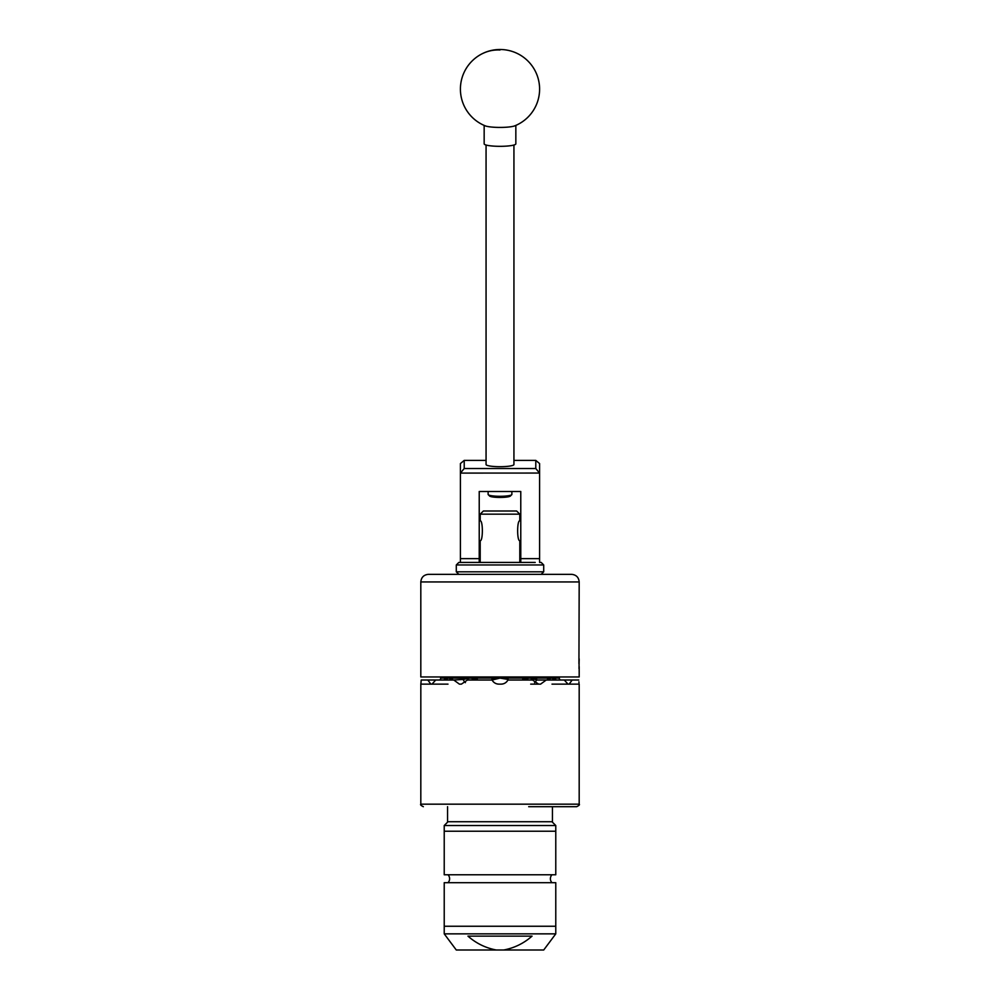 <?xml version="1.0" encoding="UTF-8"?>
<svg xmlns="http://www.w3.org/2000/svg" width="1000" height="1000" viewBox="0 0 1000 1000"><rect width="100%" height="100%" fill="white"/><g stroke="black" fill="none" stroke-linecap="round" stroke-linejoin="round"><path stroke-width="1.5" d="M520.775 562.438L520.775 491.488L479.225 491.488L479.225 562.438L460.412 562.438L460.412 463.562L464.212 460.4L464.212 468.525L535.788 468.525L535.788 460.4L513.938 460.4M535.788 460.4L539.587 463.562L539.587 562.438L541.175 562.438L543.713 564.963L456.287 564.963L456.287 571.812L543.713 571.812L543.713 564.963M535.788 468.525L539.55 473.05L460.412 473.088L464.212 468.525M460.412 558.638L479.225 558.638M520.775 558.638L539.587 558.638M486.062 460.4L464.212 460.4M511.725 494.712L510.35 496.062A10.488 1.638 180 0 1 500 497.438A10.488 1.638 180 0 1 489.65 496.062L488.275 494.712A11.875 1.863 0 0 0 500 496.287A11.875 1.863 0 0 0 511.725 494.712A11.875 1.863 0 0 0 511.875 494.425L511.875 491.488M488.125 491.488L488.125 494.425A11.875 1.863 0 0 0 488.275 494.712M486.062 145.025L486.062 464.513A13.938 2.175 180 0 0 500 466.7A13.938 2.175 180 0 0 513.938 464.513L513.938 145.025M484.162 125.388L484.162 143.85A15.838 2.475 0 0 0 495.025 146.2A15.838 2.475 0 0 0 515.837 143.85L515.837 125.388M485.238 125.85A15.838 2.475 0 0 0 495.025 127.3A15.838 2.475 0 0 0 514.763 125.85A39.588 39.588 0 0 0 535.788 72.162A39.588 39.588 0 0 0 460.412 89.1A39.588 39.588 0 0 0 485.238 125.85M456.287 564.963L458.825 562.438L535.212 562.438M420.812 684.125L430.85 684.125L427.812 680.013L421.213 680.013L420.825 684.125L420.812 804.175L579.188 804.175C579.913 804.663 579.075 805.512 576.65 806.7L528.688 806.7M447.55 806.7L447.55 821.725L552.45 821.725L552.45 806.7M551.975 821.725L555.775 825.525L555.775 874.775L444.225 874.775L444.225 831.225L555.775 831.225L444.225 831.225L444.225 825.525L448.025 821.725M555.775 825.525L444.225 825.525M551.975 882.688A5.737 5.737 0 0 1 551.975 874.775M448.025 882.688A5.737 5.737 0 0 0 448.025 874.775M503.713 950L543.713 950L555.775 933.85L555.775 926.25L444.225 926.25L444.225 882.688L555.775 882.688L555.775 926.25L444.225 926.25L444.225 933.85L456.287 950L503.713 950C514.375 947.987 523.825 943.363 532.05 936.125L467.95 936.125C476.188 943.363 485.625 947.987 496.287 950M555.775 933.85L444.225 933.85M579.188 671.3L579.188 676.963L420.812 676.963L420.812 581.95L579.188 581.95L578.938 663.688M579.163 671.012L579.188 669.463M520.775 540.662L519.8 540.7C516.938 541.312 516.938 520.2 519.8 520.825L519.8 514.163L480.2 514.163L483.375 511L516.625 511L519.8 514.163M480.2 514.163L480.2 520.825C483.062 520.212 483.062 541.3 480.2 540.7L479.225 540.662M480.2 562.438L480.2 540.7M519.8 520.825L520.775 520.862M519.8 562.438L519.8 540.7M420.812 581.95C421.262 577.325 423.8 574.8 428.413 574.338L571.587 574.338C576.2 574.8 578.737 577.325 579.188 581.95M500 684.125L501.163 684.125A7.6 7.6 0 0 0 508.175 679.45L500 678.112L491.825 679.45A7.6 7.6 0 0 0 498.837 684.125L500 684.125M579.012 682.975L578.9 681.775M578.787 680.013L572.188 680.013L569.15 684.125L579.188 684.125L579.188 804.175M552.013 684.125L569.15 684.125M567.987 684.125L559.388 684.125L567.987 684.125L564.275 680.013L546.25 680.013L540.6 684.125L538.587 684.125L532.537 680.013L507.912 680.013C506.438 682.638 504.188 684.013 501.163 684.125M579.163 658.85L579 668.662M498.837 684.125C495.825 684.013 493.562 682.638 492.088 680.013L467.463 680.013L461.413 684.125L459.4 684.125L453.75 680.013L435.725 680.013L432.013 684.125L440.613 684.125L430.85 684.125M420.975 683.012L421.087 681.8M421.1 681.675L421.213 680.013M534.587 682.65A7.6 6.587 90 0 0 536.775 679.45L529.7 678.112L522.612 679.45L529.7 678.112L537.25 680.013L546.25 680.013M564.275 680.013L572.188 680.013M427.812 680.013L435.725 680.013M453.75 680.013L463.225 679.45A7.6 6.587 -90 0 0 465.412 682.65M476.475 680.013L477.388 679.45L470.3 678.112L463.225 679.45M451.325 680.013L452.65 679.45L448.562 678.112L444.475 679.45A7.6 3.8 -90 0 0 444.613 680.013M440.613 679.45L440.613 678.112L440.613 679.45L439.225 680.013M440.613 684.125L447.987 684.125M443.413 680.013L448.562 678.112L551.438 678.112L555.525 679.45L551.438 678.112L547.35 679.45L551.438 678.112L559.388 678.112L559.388 679.45L559.388 676.963M492.088 680.013L500 678.112M530.7 684.125L538.587 684.125M555.388 680.013A7.6 3.8 90 0 0 555.525 679.45L556.587 680.013M522.612 679.45L523.525 680.013M547.35 679.45L548.675 680.013M560.775 680.013L559.388 679.45L560.775 680.013M579.087 659.862L579.188 660.537M579.188 667.688L579.188 666.712M579.188 666.625L579.188 669.5M500 50A39.588 37.125 -115.3 0 0 483.062 53.325M440.613 676.963L440.613 678.112L448.562 678.112M541.175 574.338L543.713 571.812M458.825 574.338L456.287 571.812M479.225 520.862L480.225 520.862M420.812 804.175C420.087 804.663 420.925 805.512 423.35 806.7"/></g></svg>
